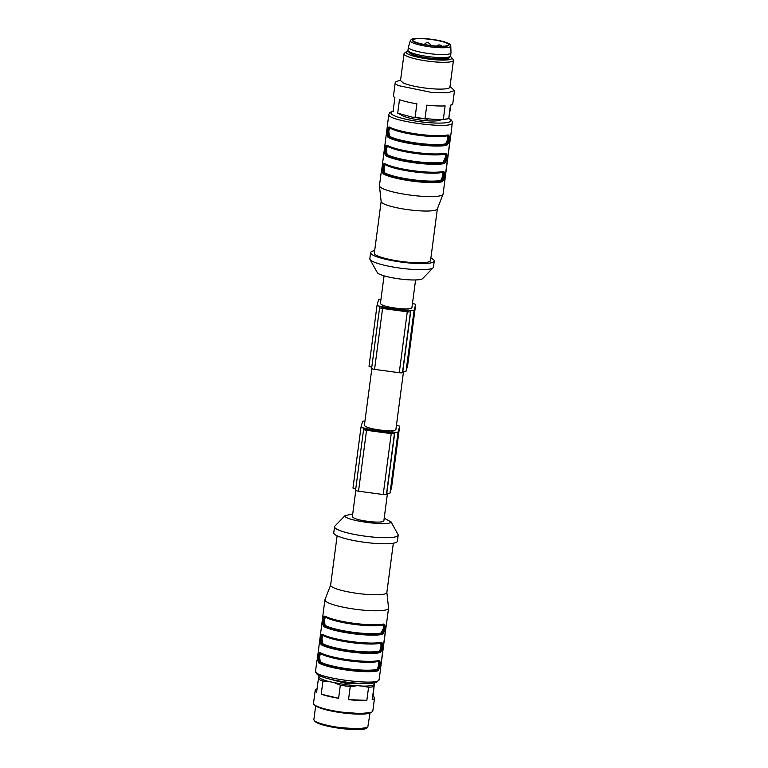 <?xml version="1.0" encoding="UTF-8"?>
<svg xmlns="http://www.w3.org/2000/svg" width="768" height="768" viewBox="0 0 768 768"><rect width="100%" height="100%" fill="white"/><g stroke="black" fill="none" stroke-linecap="round" stroke-linejoin="round"><path stroke-width="1.15" d="M367.747 727.402L366.72 728.17A26.477 4.416 7.5 0 1 339.763 728.323A26.477 4.416 7.5 0 1 314.966 721.354L314.17 720.346A27.418 4.57 -172.5 0 0 339.84 727.555L357.878 728.88L367.747 727.402L370.051 712.934M314.17 720.346A27.418 4.57 -172.5 0 1 313.882 719.53L315.696 705.782M314.602 704.986A29.904 4.992 -172.5 0 0 341.818 712.128L359.981 713.568L371.309 712.454L369.667 713.088A28.291 4.714 -172.5 0 1 341.77 712.781A28.291 4.714 -172.5 0 1 316.032 706.022L314.602 704.986A29.904 4.992 -172.5 0 1 313.498 703.373L315.216 690.278A29.904 4.992 -172.5 0 1 317.059 688.877M371.309 712.454L372.797 711.178L374.525 698.083A29.904 4.992 -172.5 0 1 372.182 699.629L373.114 696.25A29.904 4.992 -172.5 0 1 374.525 698.083M374.429 682.848L373.114 696.25M319.334 675.629L318.768 677.011C319.555 678.403 322.838 679.891 328.608 681.485L345.456 684.758L362.832 686.122C369.034 686.16 372.864 685.632 374.323 684.547L372.182 699.629M373.91 686.534A29.904 4.992 -172.5 0 1 368.563 687.274L366.845 700.368A29.904 4.992 -172.5 0 1 348.518 699.638L366.845 700.368M356.218 685.862L350.246 686.544L348.518 699.638M350.246 686.544A29.904 4.992 -172.5 0 1 345.264 685.939A29.904 4.992 -172.5 0 1 340.33 685.2L338.602 698.294A29.904 4.992 -172.5 0 1 321.206 694.186L338.602 698.294M328.608 681.485L322.934 681.082L321.206 694.186M322.934 681.082A29.904 4.992 -172.5 0 1 318.355 679.008L316.627 692.102A29.904 4.992 -172.5 0 1 315.216 690.278M374.323 684.547L374.333 682.867M368.563 687.274L362.832 686.122M340.33 685.2L334.886 682.973M318.355 679.008L318.768 677.011M327.101 678.394L346.272 683.52L366.125 683.53M393.341 543.216L386.851 592.502A28.349 4.723 -172.5 0 0 386.861 592.397L388.56 607.997A32.093 5.347 -172.5 0 1 388.55 608.218L386.63 622.838A32.093 5.347 -172.5 0 1 386.602 622.963A32.093 5.347 -172.5 0 1 386.4 623.347L380.381 669.034A32.093 5.347 7.5 0 0 380.592 668.64A32.093 5.347 7.5 0 0 380.611 668.525A32.093 5.347 7.5 0 0 380.602 668.227L386.621 622.541M382.886 624.557A0.624 0.557 -102.5 0 0 383.52 624.058C384.787 624.077 385.229 625.594 384.845 628.608C384.422 631.747 383.52 633.677 382.157 634.416A0.624 0.557 -102.5 0 0 381.686 633.686C383.002 633.158 383.866 631.469 384.269 628.598C384.605 625.843 384.144 624.49 382.886 624.557C383.875 624.461 384.202 625.795 383.846 628.55C383.462 631.392 382.742 633.11 381.686 633.686A0.624 0.557 -102.5 0 1 381.206 632.966L383.29 628.55C383.568 626.218 383.222 625.046 382.253 625.046L382.886 624.557A31.469 5.251 7.5 0 1 353.414 623.76A31.469 5.251 7.5 0 1 325.642 616.79A0.624 0.566 -60.1 0 1 325.142 616.147A32.093 5.347 7.5 0 0 353.472 623.251A32.093 5.347 7.5 0 0 383.52 624.058M323.674 635.357A0.624 0.566 -60.1 0 1 323.731 635.712C322.906 635.472 322.33 636.518 321.994 638.842L322.685 643.632A0.624 0.566 -60.1 0 1 322.032 644.198A31.469 5.251 7.5 0 0 349.805 651.168A31.469 5.251 7.5 0 0 379.277 651.965C380.342 651.437 381.091 649.718 381.504 646.829C381.83 644.035 381.494 642.701 380.477 642.826A31.469 5.251 7.5 0 1 351.014 642.029A31.469 5.251 7.5 0 1 323.232 635.069C322.157 634.685 321.437 635.875 321.062 638.63C320.688 641.501 321.014 643.354 322.032 644.198C321.293 643.382 321.101 641.539 321.475 638.688C321.84 635.942 322.426 634.733 323.232 635.069A0.624 0.566 -60.1 0 1 322.733 634.416A32.093 5.347 7.5 0 0 351.062 641.52A32.093 5.347 7.5 0 0 381.11 642.336C382.378 642.346 382.819 643.862 382.435 646.877C382.013 650.016 381.12 651.955 379.747 652.685A0.624 0.557 -102.5 0 0 379.277 651.965L378.797 651.235C379.834 650.803 380.525 649.325 380.89 646.81C381.168 644.4 380.822 643.238 379.843 643.315A0.624 0.557 -102.5 0 1 380.016 642.96M379.277 651.965C380.602 651.437 381.466 649.738 381.859 646.877C382.205 644.112 381.744 642.758 380.477 642.826A0.624 0.557 -102.5 0 0 381.11 642.336M321.264 653.635A0.624 0.566 -60.1 0 1 321.322 653.981C320.496 653.741 319.92 654.787 319.594 657.12L320.285 661.901A0.624 0.566 -60.1 0 1 319.622 662.477A31.469 5.251 7.5 0 0 347.405 669.437A31.469 5.251 7.5 0 0 376.867 670.234C377.942 669.706 378.682 667.997 379.094 665.098C379.43 662.314 379.085 660.979 378.077 661.094A31.469 5.251 7.5 0 1 348.605 660.307A31.469 5.251 7.5 0 1 320.822 653.338C319.747 652.963 319.027 654.144 318.653 656.909C318.288 659.779 318.605 661.632 319.622 662.477C318.883 661.651 318.701 659.818 319.075 656.966C319.44 654.221 320.016 653.011 320.822 653.338A0.624 0.566 -60.1 0 1 320.333 652.694A32.093 5.347 7.5 0 0 348.662 659.798A32.093 5.347 7.5 0 0 378.71 660.605C379.978 660.624 380.419 662.141 380.026 665.155C379.603 668.294 378.71 670.224 377.347 670.963A0.624 0.557 -102.5 0 0 376.867 670.234L376.397 669.504C377.424 669.072 378.125 667.594 378.48 665.088C378.768 662.669 378.422 661.507 377.434 661.594A0.624 0.557 -102.5 0 1 377.606 661.238M376.867 670.234C378.192 669.706 379.056 668.016 379.459 665.146C379.795 662.381 379.334 661.037 378.077 661.094A0.624 0.557 -102.5 0 0 378.71 660.605M322.944 634.963L323.002 634.992C337.958 641.683 365.155 644.947 380.698 642.826L380.813 642.806M320.544 653.232L320.592 653.27C335.549 659.952 362.755 663.226 378.288 661.094L378.413 661.075M323.472 620.362C323.098 623.232 323.424 625.085 324.432 625.93C323.693 625.104 323.51 623.27 323.885 620.419C324.25 617.674 324.835 616.464 325.642 616.79C324.566 616.416 323.837 617.606 323.472 620.362M325.354 616.685L325.402 616.723C340.301 623.434 367.987 626.678 383.098 624.547L383.222 624.528M382.253 625.046A30.845 5.146 -172.5 0 1 353.366 624.269A30.845 5.146 -172.5 0 1 326.131 617.443C325.306 617.194 324.73 618.23 324.403 620.563L325.094 625.354A0.624 0.566 -60.1 0 1 324.432 625.93A31.469 5.251 7.5 0 0 352.214 632.89A31.469 5.251 7.5 0 0 381.686 633.686M355.795 490.522L352.368 516.643C353.51 518.755 359.885 520.474 371.501 521.818C378.922 522.403 383.03 522.106 383.846 520.906A15.888 2.65 7.5 0 0 383.856 520.848L387.494 493.219M396.422 425.424L396.672 425.453A3.12 0.518 -172.5 0 1 399.619 426.365L398.045 432.144A3.12 0.518 -172.5 0 1 394.819 432.23L391.728 431.818A3.12 0.518 -172.5 0 1 394.685 432.73A3.12 0.518 -172.5 0 1 394.675 432.739L386.659 493.651A3.12 0.518 -172.5 0 1 386.659 493.651A3.12 0.518 -172.5 0 1 386.659 493.632L386.438 494.458A3.12 0.518 -172.5 0 1 383.213 494.544L358.522 491.194A3.12 0.518 -172.5 0 1 355.574 490.282A3.12 0.518 -172.5 0 1 355.574 490.272L363.59 429.389M355.747 488.928A3.12 0.518 -172.5 0 1 352.982 488.045A3.12 0.518 -172.5 0 1 352.992 488.035L360.998 427.152A3.12 0.518 -172.5 0 1 361.008 427.123L362.582 421.363A3.12 0.518 -172.5 0 1 364.925 421.171M391.603 487.267A3.12 0.518 -172.5 0 1 391.603 487.277A3.12 0.518 -172.5 0 1 391.603 487.286L390.019 493.056A3.12 0.518 -172.5 0 1 386.803 493.142L386.726 493.133M412.454 303.6L412.714 303.638A3.12 0.518 -172.5 0 1 415.661 304.55L414.077 310.33A3.12 0.518 -172.5 0 1 410.851 310.416L407.77 309.994A3.12 0.518 -172.5 0 1 410.717 310.906L402.701 371.827A3.12 0.518 -172.5 0 1 402.701 371.827A3.12 0.518 -172.5 0 1 402.701 371.818L402.48 372.634A3.12 0.518 -172.5 0 1 399.254 372.72L374.563 369.379A3.12 0.518 -172.5 0 1 371.606 368.467A3.12 0.518 -172.5 0 1 371.616 368.458L379.632 307.565M371.789 367.114A3.12 0.518 -172.5 0 1 369.024 366.23A3.12 0.518 -172.5 0 1 369.024 366.211L377.04 305.328L378.624 299.539A3.12 0.518 -172.5 0 1 380.966 299.357M407.645 365.443A3.12 0.518 -172.5 0 1 407.645 365.462A3.12 0.518 -172.5 0 1 407.635 365.472L406.061 371.232A3.12 0.518 -172.5 0 1 402.835 371.318L402.768 371.309M369.859 258.624A32.093 5.347 7.5 0 0 369.83 258.739A32.093 5.347 7.5 0 0 369.984 259.43A32.093 5.347 7.5 0 0 400.954 268.234A32.093 5.347 7.5 0 0 433.133 267.734A32.093 5.347 7.5 0 0 433.44 267.245A32.093 5.347 7.5 0 0 433.459 267.12L434.266 261.034A32.093 5.347 7.5 0 0 430.886 258.058M369.984 259.43L377.299 272.592A23.05 3.84 7.5 0 0 399.542 278.928A23.05 3.84 7.5 0 0 422.669 278.563L433.133 267.734M374.669 250.656A32.093 5.347 7.5 0 0 370.656 252.528A32.093 5.347 7.5 0 0 370.637 252.653A32.093 5.347 7.5 0 0 401.386 262.099A32.093 5.347 7.5 0 0 434.237 261.149A32.093 5.347 7.5 0 0 434.266 261.034M374.362 253.037A28.349 4.723 7.5 0 0 374.342 253.142A28.349 4.723 7.5 0 0 401.51 261.485A28.349 4.723 7.5 0 0 430.531 260.65A28.349 4.723 7.5 0 0 430.56 260.544A28.349 4.723 7.5 0 0 430.56 260.429M379.478 185.53A32.093 5.347 7.5 0 0 379.459 185.654A32.093 5.347 7.5 0 0 379.45 185.875L381.158 201.562A28.349 4.723 7.5 0 0 408.653 209.76A28.349 4.723 7.5 0 0 437.328 208.954A28.349 4.723 7.5 0 0 437.347 208.877M379.45 185.875A32.093 5.347 7.5 0 0 410.573 195.149A32.093 5.347 7.5 0 0 443.03 194.237A32.093 5.347 7.5 0 0 443.059 194.15A32.093 5.347 7.5 0 0 443.088 194.026L445.008 179.414A32.093 5.347 7.5 0 0 444.998 179.117L451.018 133.43M387.408 125.645L381.648 170.458M444.739 179.942L450.787 134.237A32.093 5.347 7.5 0 0 450.998 133.853A32.093 5.347 7.5 0 0 451.027 133.728L452.39 121.69L450.922 119.626L448.838 118.33M444.71 179.914L444.778 179.923A32.093 5.347 7.5 0 0 444.979 179.53A32.093 5.347 7.5 0 0 445.008 179.414M390.47 127.978A0.624 0.566 -60.1 0 1 390.528 128.333C389.702 128.083 389.126 129.12 388.8 131.453L389.491 136.243A0.624 0.566 -60.1 0 1 388.829 136.819C388.09 135.994 387.907 134.16 388.282 131.309C388.637 128.563 389.222 127.354 390.029 127.68C388.954 127.306 388.234 128.496 387.859 131.251C387.494 134.122 387.811 135.974 388.829 136.819L388.166 137.395C387.187 136.387 386.899 134.285 387.331 131.088C387.725 128.054 388.454 126.701 389.53 127.037A32.093 5.347 7.5 0 0 417.859 134.141A32.093 5.347 7.5 0 0 447.917 134.947C449.174 134.938 449.616 136.454 449.232 139.498C448.8 142.685 447.907 144.624 446.554 145.306L446.074 144.576C447.398 144.048 448.262 142.358 448.666 139.498C449.002 136.733 448.541 135.379 447.274 135.446A0.624 0.557 -102.5 0 0 447.917 134.947M387.13 145.315A32.093 5.347 7.5 0 0 415.459 152.41A32.093 5.347 7.5 0 0 445.507 153.226C446.774 153.216 447.216 154.733 446.832 157.766C446.4 160.963 445.498 162.893 444.144 163.574A0.624 0.557 77.5 0 0 443.674 162.854A0.624 0.557 77.5 0 1 443.194 162.125L445.277 157.718C445.555 155.376 445.21 154.205 444.24 154.205L444.874 153.715C445.891 153.6 446.227 154.934 445.891 157.718C445.478 160.618 444.739 162.326 443.674 162.854A31.469 5.251 -172.5 0 1 414.202 162.058A31.469 5.251 -172.5 0 1 386.419 155.098A0.624 0.566 119.9 0 0 387.082 154.522L386.39 149.722C386.717 147.398 387.293 146.362 388.128 146.602L387.629 145.958C386.554 145.574 385.824 146.765 385.459 149.53C385.085 152.39 385.411 154.253 386.419 155.098A0.624 0.566 119.9 0 0 385.766 155.664C384.778 154.656 384.499 152.563 384.922 149.366C385.315 146.323 386.054 144.979 387.13 145.315A0.624 0.566 119.9 0 0 387.389 145.882C402.346 152.573 429.552 155.837 445.085 153.715L445.162 153.696M384.72 163.584A32.093 5.347 7.5 0 0 413.05 170.688A32.093 5.347 7.5 0 0 443.107 171.494C444.365 171.485 444.806 173.002 444.422 176.045C443.99 179.232 443.098 181.171 441.744 181.853A0.624 0.557 77.5 0 0 441.264 181.123A0.624 0.557 77.5 0 1 440.784 180.403L442.867 175.987C443.146 173.654 442.8 172.483 441.83 172.483L442.464 171.984C443.482 171.869 443.827 173.203 443.491 175.987C443.078 178.886 442.33 180.595 441.264 181.123A31.469 5.251 -172.5 0 1 411.792 180.326A31.469 5.251 -172.5 0 1 384.019 173.366A0.624 0.566 119.9 0 0 384.672 172.79L383.99 168C384.317 165.667 384.893 164.63 385.718 164.87L385.219 164.227C384.144 163.853 383.424 165.043 383.05 167.798C382.685 170.669 383.002 172.522 384.019 173.366A0.624 0.566 119.9 0 0 383.357 173.942C382.378 172.934 382.09 170.832 382.522 167.635C382.915 164.602 383.645 163.248 384.72 163.584A0.624 0.566 119.9 0 0 384.979 164.15M389.491 136.243A30.845 5.146 7.5 0 0 416.717 143.078A30.845 5.146 7.5 0 0 445.603 143.856A0.624 0.557 -102.5 0 0 446.074 144.576C447.13 144 447.859 142.282 448.243 139.44C448.589 136.685 448.272 135.36 447.274 135.446A31.469 5.251 7.5 0 1 417.811 134.65A31.469 5.251 7.5 0 1 390.029 127.68A0.624 0.566 -60.1 0 1 389.53 127.037M400.886 114.48A20.246 3.379 7.5 0 0 420.307 120.077A20.246 3.379 7.5 0 0 440.765 119.779M446.813 135.581A0.624 0.557 -102.5 0 0 446.64 135.936C447.61 135.936 447.965 137.107 447.686 139.44L445.603 143.856M386.419 155.098C385.651 154.32 385.45 152.477 385.814 149.578C386.198 146.794 386.803 145.584 387.629 145.958A31.469 5.251 -172.5 0 0 415.402 152.918A31.469 5.251 -172.5 0 0 444.874 153.715C446.131 153.648 446.592 155.002 446.256 157.766C445.853 160.627 444.998 162.326 443.674 162.854M384.019 173.366C383.251 172.589 383.05 170.746 383.414 167.846C383.798 165.062 384.394 163.862 385.219 164.227A31.469 5.251 -172.5 0 0 413.002 171.197A31.469 5.251 -172.5 0 0 442.464 171.984C443.731 171.926 444.192 173.28 443.846 176.035C443.453 178.906 442.589 180.595 441.264 181.123M450.01 86.496L454.502 90.576L452.794 103.603A29.904 4.992 -172.5 0 1 450.451 105.149L448.742 118.656L450.95 104.995M448.723 118.666L440.525 119.789L443.338 119.366L445.104 105.888A29.904 4.992 -172.5 0 1 426.787 105.149L425.011 118.637L440.525 119.789M427.68 119.27L412.426 117.206L415.094 117.293L416.87 103.805A29.904 4.992 -172.5 0 1 399.475 99.696L397.699 113.184L412.426 117.206M400.224 114.326L397.699 113.184M384.941 164.122L384.989 164.16C399.946 170.842 427.142 174.115 442.685 171.984L442.8 171.965M443.338 119.366A29.904 4.992 -172.5 0 0 448.675 118.627L448.742 118.656M454.502 90.576L447.878 92.784L431.568 92.429L398.525 85.622A29.904 4.992 -172.5 0 1 395.203 82.771L393.485 95.789A29.904 4.992 -172.5 0 0 394.896 97.622L393.12 111.101L389.904 112.522L388.867 114.269C385.056 120.72 452.573 129.869 452.438 122.89A32.093 5.347 7.5 0 0 452.467 122.765M425.011 118.637A29.904 4.992 -172.5 0 1 415.094 117.293M395.203 82.771A29.904 4.992 -172.5 0 1 396.691 81.494L400.598 79.987M389.75 127.584L389.798 127.613C404.755 134.294 431.962 137.568 447.494 135.446L447.571 135.418M450.989 52.858L450.586 55.901A21.494 3.581 -172.5 0 1 450.326 56.362L448.906 57.696A20.246 3.379 -172.5 0 1 428.17 57.907A20.246 3.379 -172.5 0 1 409.123 52.454L408.096 50.803A21.494 3.581 -172.5 0 1 407.962 50.294L408.365 47.251A21.494 3.581 -172.5 0 1 408.384 47.155L410.314 40.714A20.419 3.408 -172.5 0 0 429.629 46.781A20.419 3.408 -172.5 0 0 450.787 46.042L450.989 52.762A21.494 3.581 -172.5 0 1 450.989 52.858A21.494 3.581 -172.5 0 1 428.717 53.539A21.494 3.581 -172.5 0 1 408.365 47.251M449.117 57.494L449.069 57.878A20.246 3.379 -172.5 0 1 428.093 58.522L414.326 55.68L408.97 52.205M431.482 39.504A18.067 3.014 -172.5 0 1 448.589 44.803A18.067 3.014 -172.5 0 1 429.869 45.37A18.067 3.014 -172.5 0 1 412.762 40.08A18.067 3.014 -172.5 0 1 431.482 39.504M450.326 56.362A21.494 3.581 -172.5 0 1 428.314 56.592A21.494 3.581 -172.5 0 1 408.096 50.803M450.192 56.486A23.05 3.84 -172.5 0 1 451.603 57.552A23.05 3.84 -172.5 0 1 427.968 58.973A23.05 3.84 -172.5 0 1 406.55 51.619A23.05 3.84 -172.5 0 1 408.192 50.957M451.603 57.552L453.197 59.568A24.922 4.157 -172.5 0 1 453.466 60.307A24.922 4.157 -172.5 0 1 427.642 61.104A24.922 4.157 -172.5 0 1 404.045 53.808A24.922 4.157 -172.5 0 1 404.486 53.155L406.55 51.619M453.466 60.307L449.933 87.11A24.922 4.157 -172.5 0 1 424.118 87.907C414.806 86.592 407.856 84.95 403.286 82.982L400.522 80.534M443.107 171.494L442.464 171.984M445.507 153.226L444.874 153.715M415.574 279.946L411.926 307.661A15.888 2.65 7.5 0 1 411.907 307.728C411.101 308.918 406.982 309.226 399.562 308.63C387.946 307.296 381.571 305.568 380.429 303.456L384.058 275.837M402.701 371.818L410.717 310.906A3.12 0.518 -172.5 0 1 410.717 310.915L410.496 311.731A3.12 0.518 -172.5 0 1 407.27 311.818L382.579 308.467A3.12 0.518 -172.5 0 1 379.632 307.555A3.12 0.518 -172.5 0 1 379.632 307.546L379.853 306.739A3.12 0.518 -172.5 0 1 383.078 306.653L379.987 306.23A3.12 0.518 -172.5 0 1 377.04 305.318A3.12 0.518 -172.5 0 1 377.04 305.309L369.024 366.23M407.645 365.462L415.661 304.55A3.12 0.518 -172.5 0 1 415.661 304.56L407.635 365.472M407.366 311.462L408.336 311.434L408.557 310.627L407.674 310.349L382.982 306.998L382.013 307.027L381.792 307.834L407.366 311.462M381.792 307.834L382.675 308.112M408.557 310.627L407.674 310.349L407.52 311.482M403.536 371.405L395.885 429.485A15.888 2.65 7.5 0 1 395.875 429.542C395.059 430.742 390.95 431.04 383.53 430.454C371.914 429.11 365.53 427.392 364.397 425.28L371.837 368.707M394.675 432.739L394.454 433.546A3.12 0.518 -172.5 0 1 391.229 433.632L366.538 430.291A3.12 0.518 -172.5 0 1 363.59 429.379A3.12 0.518 -172.5 0 1 363.59 429.36L363.811 428.554A3.12 0.518 -172.5 0 1 367.037 428.467L363.955 428.045A3.12 0.518 -172.5 0 1 361.008 427.133L352.982 488.045M399.619 426.365A3.12 0.518 -172.5 0 1 399.619 426.384L391.603 487.286L399.619 426.365M391.334 433.277L392.294 433.258L392.515 432.442L391.632 432.163L366.941 428.822L365.981 428.851L365.75 429.658L391.334 433.277M365.75 429.658L366.643 429.936M392.515 432.442L391.632 432.163L391.488 433.296M384.221 518.112L390.806 521.856C390.893 526.877 342.394 520.301 345.13 515.664L352.723 513.917M390.71 521.28L398.026 534.451A32.093 5.347 -172.5 0 1 398.179 535.133A32.093 5.347 -172.5 0 1 398.15 535.248A32.093 5.347 -172.5 0 1 365.299 536.198A32.093 5.347 -172.5 0 1 334.55 526.752A32.093 5.347 -172.5 0 1 334.57 526.627A32.093 5.347 -172.5 0 1 334.877 526.138L345.341 515.309M398.179 535.133L397.373 541.219A32.093 5.347 -172.5 0 1 397.354 541.344A32.093 5.347 -172.5 0 1 364.502 542.285A32.093 5.347 -172.5 0 1 333.744 532.838L334.55 526.752M326.131 617.443L325.642 616.79M386.851 592.502A28.349 4.723 -172.5 0 1 386.832 592.608A28.349 4.723 -172.5 0 1 357.802 593.453A28.349 4.723 -172.5 0 1 330.634 585.101L337.123 535.814M319.622 662.477L318.97 663.043C317.981 662.006 317.702 659.904 318.125 656.746C318.509 653.75 319.248 652.397 320.333 652.694M322.032 644.198L321.37 644.774C320.39 643.728 320.112 641.626 320.534 638.477C320.918 635.472 321.648 634.118 322.733 634.416M325.142 616.147C324.058 615.85 323.318 617.203 322.934 620.198C322.512 623.357 322.79 625.459 323.779 626.506A0.624 0.566 -60.1 0 1 324.432 625.93M388.55 608.218A32.093 5.347 -172.5 0 1 388.531 608.342A32.093 5.347 -172.5 0 1 355.68 609.293A32.093 5.347 -172.5 0 1 324.922 599.846A32.093 5.347 -172.5 0 1 324.95 599.722A32.093 5.347 -172.5 0 1 324.979 599.635A32.093 5.347 -172.5 0 1 325.018 599.539M323.011 614.755L317.261 659.568M323.731 635.712A30.845 5.146 7.5 0 0 350.957 642.538A30.845 5.146 7.5 0 0 379.843 643.315M321.322 653.981A30.845 5.146 7.5 0 0 348.557 660.806A30.845 5.146 7.5 0 0 377.434 661.594M378.797 651.235A30.845 5.146 -172.5 0 1 349.92 650.458A30.845 5.146 -172.5 0 1 322.685 643.632M376.397 669.504A30.845 5.146 -172.5 0 1 347.51 668.726A30.845 5.146 -172.5 0 1 320.285 661.901M381.206 632.966A30.845 5.146 -172.5 0 1 352.32 632.179A30.845 5.146 -172.5 0 1 325.094 625.354M388.166 137.395A32.093 5.347 7.5 0 0 416.496 144.499A32.093 5.347 7.5 0 0 446.554 145.306M385.766 155.664A32.093 5.347 7.5 0 0 414.096 162.768A32.093 5.347 7.5 0 0 444.144 163.574M383.357 173.942A32.093 5.347 7.5 0 0 411.686 181.037A32.093 5.347 7.5 0 0 441.744 181.853M393.293 111.235A30.221 5.04 7.5 0 0 390.95 112.694A30.221 5.04 7.5 0 0 419.549 121.651A30.221 5.04 7.5 0 0 450.826 120.806A30.221 5.04 7.5 0 0 448.8 118.464M390.528 128.333A30.845 5.146 7.5 0 0 417.754 135.158A30.845 5.146 7.5 0 0 446.64 135.936M443.194 162.125A30.845 5.146 -172.5 0 1 414.307 161.347A30.845 5.146 -172.5 0 1 387.082 154.522M440.784 180.403A30.845 5.146 -172.5 0 1 411.907 179.616A30.845 5.146 -172.5 0 1 384.672 172.79M388.128 146.602A30.845 5.146 7.5 0 0 415.354 153.427A30.845 5.146 7.5 0 0 444.24 154.205M385.718 164.87A30.845 5.146 7.5 0 0 412.944 171.706A30.845 5.146 7.5 0 0 441.83 172.483M450.787 46.042C449.021 45.437 456.816 43.939 431.539 39.312C456.106 42.461 454.291 49.075 429.821 45.552C405.245 42.422 407.059 35.808 431.53 39.322C416.525 37.43 411.514 38.899 411.264 39.533L410.314 40.714M388.829 136.819A31.469 5.251 7.5 0 0 416.611 143.789A31.469 5.251 7.5 0 0 446.074 144.576M382.013 307.027L381.898 307.93M382.982 306.998L382.829 308.131M407.27 311.818L399.254 372.72M382.579 308.467L374.563 369.379M410.496 311.731L402.48 372.634M410.851 310.416L402.835 371.318M414.077 310.33L406.061 371.232M365.981 428.851L365.856 429.744M366.941 428.822L366.797 429.955M391.229 433.632L383.213 494.544M366.538 430.291L358.522 491.194M394.454 433.546L386.438 494.458M394.819 432.23L386.803 493.142M398.045 432.144L390.019 493.056M318.97 663.043A32.093 5.347 7.5 0 0 347.299 670.147A32.093 5.347 7.5 0 0 377.347 670.963M321.37 644.774A32.093 5.347 7.5 0 0 349.699 651.878A32.093 5.347 7.5 0 0 379.747 652.685M323.779 626.506A32.093 5.347 7.5 0 0 352.109 633.6A32.093 5.347 7.5 0 0 382.157 634.416M380.611 668.525L379.142 679.603C379.277 686.592 311.76 677.443 315.571 670.982M377.059 681.178A30.221 5.04 -172.5 0 1 345.994 682.061A30.221 5.04 -172.5 0 1 317.165 673.133M369.83 258.739L370.637 252.653M430.56 260.544L437.357 208.867M374.342 253.142L381.149 201.466M437.328 208.954L443.03 194.237M379.459 185.654L381.379 171.034M387.398 125.357L388.838 114.384M430.435 45.446A3.12 3.12 0 0 0 424.502 44.506M441.744 46.243A3.12 3.12 0 0 0 436.79 46.08M404.045 53.808L400.512 80.602M393.648 111.494L393.149 111.13M379.632 307.555L371.606 368.467M394.685 432.73L386.659 493.632M363.59 429.379L355.574 490.282M330.653 585.005L324.979 599.635M324.922 599.846L323.002 614.458M316.982 660.144L315.542 671.107L317.088 674.246C318.672 676.31 331.651 680.323 346.637 682.166C361.392 684.192 374.659 683.712 376.858 682.118L379.171 679.488"/></g></svg>
